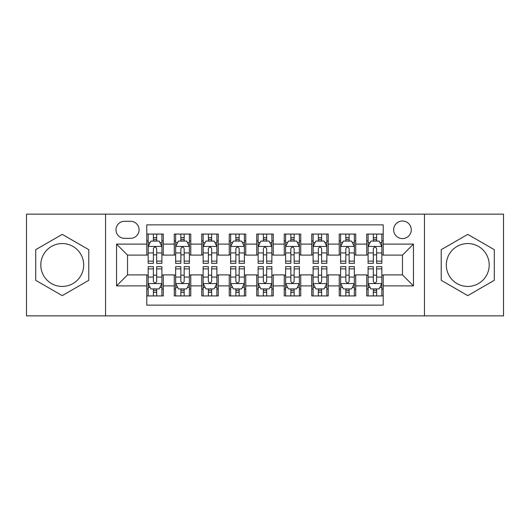<?xml version="1.0" encoding="UTF-8"?>
<svg xmlns="http://www.w3.org/2000/svg" width="530" height="530" viewBox="0 0 530 530"><rect width="100%" height="100%" fill="white"/><g stroke="black" fill="none" stroke-linecap="round" stroke-linejoin="round"><path stroke-width="0.79" d="M467.758 243.555A21.445 21.445 0 0 0 446.313 265A21.445 21.445 0 0 0 467.758 286.445A21.445 21.445 0 0 0 489.203 265A21.445 21.445 0 0 0 467.758 243.555M402.462 221.01A8.798 8.798 0 0 0 393.664 229.808A8.798 8.798 0 0 0 402.462 238.606A8.798 8.798 0 0 0 411.26 229.808A8.798 8.798 0 0 0 402.462 221.01M62.242 286.445A21.445 21.445 0 0 1 40.797 265A21.445 21.445 0 0 1 62.242 243.555A21.445 21.445 0 0 1 83.687 265A21.445 21.445 0 0 1 62.242 286.445M424.457 315.86L503.5 315.86L503.5 214.14L424.457 214.14L424.457 315.86L105.543 315.86L105.543 214.14L26.5 214.14L26.5 315.86L105.543 315.86M383.216 234.068L366.72 234.068L366.72 244.105L355.729 244.105L355.729 255.102L366.72 255.102L366.72 244.105M355.729 244.105L355.729 234.068L339.233 234.068L339.233 244.105L328.236 244.105L328.236 255.102L339.233 255.102L339.233 244.105M328.236 244.105L328.236 234.068L311.739 234.068L311.739 244.105L300.742 244.105L300.742 255.102L311.739 255.102L311.739 244.105M300.742 244.105L300.742 234.068L284.246 234.068L284.246 244.105L273.248 244.105L273.248 255.102L284.246 255.102L284.246 244.105M273.248 244.105L273.248 234.068L256.752 234.068L256.752 244.105L245.754 244.105L245.754 255.102L256.752 255.102L256.752 244.105M245.754 244.105L245.754 234.068L229.258 234.068L229.258 244.105L218.261 244.105L218.261 255.102L229.258 255.102L229.258 244.105M218.261 244.105L218.261 234.068L201.764 234.068L201.764 244.105L190.767 244.105L190.767 255.102L201.764 255.102L201.764 244.105M190.767 244.105L190.767 234.068L174.271 234.068L174.271 255.102L163.28 255.102L163.28 234.068L146.784 234.068M146.784 295.932L163.28 295.932L163.28 274.898L174.271 274.898L174.271 295.932L190.767 295.932L190.767 274.898L201.764 274.898L201.764 285.895L190.767 285.895M201.764 285.895L201.764 295.932L218.261 295.932L218.261 274.898L229.258 274.898L229.258 285.895L218.261 285.895M229.258 285.895L229.258 295.932L245.754 295.932L245.754 274.898L256.752 274.898L256.752 285.895L245.754 285.895M256.752 285.895L256.752 295.932L273.248 295.932L273.248 274.898L284.246 274.898L284.246 285.895L273.248 285.895M284.246 285.895L284.246 295.932L300.742 295.932L300.742 274.898L311.739 274.898L311.739 285.895L300.742 285.895M311.739 285.895L311.739 295.932L328.236 295.932L328.236 274.898L339.233 274.898L339.233 285.895L328.236 285.895M339.233 285.895L339.233 295.932L355.729 295.932L355.729 274.898L366.72 274.898L366.72 285.895L355.729 285.895M124.51 238.334L130.559 238.334A8.52 8.52 0 0 0 139.085 229.808A8.52 8.52 0 0 0 130.559 221.288L124.51 221.288A8.52 8.52 0 0 0 115.991 229.808A8.52 8.52 0 0 0 124.51 238.334M424.457 214.14L105.543 214.14M383.216 244.105L383.216 224.859L146.784 224.859L146.784 255.102L127.538 255.102L127.538 274.898L146.784 274.898L146.784 305.141L383.216 305.141L383.216 274.898L402.462 274.898L402.462 255.102L383.216 255.102L383.216 244.105L413.46 244.105L413.46 285.895L383.216 285.895M146.784 285.895L116.54 285.895L116.54 244.105L146.784 244.105M366.72 285.895L366.72 295.932L383.216 295.932M146.784 240.945L148.155 240.945M153.382 240.945L156.681 240.945M161.902 240.945L163.28 240.945M146.784 254.831L148.155 254.831M153.382 254.831L156.681 254.831M161.902 254.831L163.28 254.831M146.784 275.169L148.155 275.169M153.382 275.169L156.681 275.169M161.902 275.169L163.28 275.169M146.784 289.055L148.155 289.055M153.382 289.055L156.681 289.055M161.902 289.055L163.28 289.055M174.271 254.831L175.649 254.831M180.869 254.831L184.168 254.831M189.395 254.831L190.767 254.831M174.271 240.945L175.649 240.945M180.869 240.945L184.168 240.945M189.395 240.945L190.767 240.945M174.271 275.169L175.649 275.169M180.869 275.169L184.168 275.169M189.395 275.169L190.767 275.169M174.271 289.055L175.649 289.055M180.869 289.055L184.168 289.055M189.395 289.055L190.767 289.055M201.764 275.169L203.142 275.169M208.363 275.169L211.662 275.169M216.889 275.169L218.261 275.169M201.764 289.055L203.142 289.055M208.363 289.055L211.662 289.055M216.889 289.055L218.261 289.055M201.764 240.945L203.142 240.945M208.363 240.945L211.662 240.945M216.889 240.945L218.261 240.945M201.764 254.831L203.142 254.831M208.363 254.831L211.662 254.831M216.889 254.831L218.261 254.831M229.258 275.169L230.636 275.169M235.857 275.169L239.156 275.169M244.383 275.169L245.754 275.169M229.258 289.055L230.636 289.055M235.857 289.055L239.156 289.055M244.383 289.055L245.754 289.055M229.258 240.945L230.636 240.945M235.857 240.945L239.156 240.945M244.383 240.945L245.754 240.945M229.258 254.831L230.636 254.831M235.857 254.831L239.156 254.831M244.383 254.831L245.754 254.831M256.752 275.169L258.13 275.169M263.35 275.169L266.65 275.169M271.87 275.169L273.248 275.169M256.752 289.055L258.13 289.055M263.35 289.055L266.65 289.055M271.87 289.055L273.248 289.055M256.752 240.945L258.13 240.945M263.35 240.945L266.65 240.945M271.87 240.945L273.248 240.945M256.752 254.831L258.13 254.831M263.35 254.831L266.65 254.831M271.87 254.831L273.248 254.831M284.246 275.169L285.617 275.169M290.844 275.169L294.143 275.169M299.364 275.169L300.742 275.169M284.246 289.055L285.617 289.055M290.844 289.055L294.143 289.055M299.364 289.055L300.742 289.055M284.246 240.945L285.617 240.945M290.844 240.945L294.143 240.945M299.364 240.945L300.742 240.945M284.246 254.831L285.617 254.831M290.844 254.831L294.143 254.831M299.364 254.831L300.742 254.831M311.739 275.169L313.111 275.169M318.338 275.169L321.637 275.169M326.858 275.169L328.236 275.169M311.739 289.055L313.111 289.055M318.338 289.055L321.637 289.055M326.858 289.055L328.236 289.055M311.739 240.945L313.111 240.945M318.338 240.945L321.637 240.945M326.858 240.945L328.236 240.945M311.739 254.831L313.111 254.831M318.338 254.831L321.637 254.831M326.858 254.831L328.236 254.831M339.233 275.169L340.604 275.169M345.832 275.169L349.131 275.169M354.351 275.169L355.729 275.169M339.233 289.055L340.604 289.055M345.832 289.055L349.131 289.055M354.351 289.055L355.729 289.055M339.233 240.945L340.604 240.945M345.832 240.945L349.131 240.945M354.351 240.945L355.729 240.945M339.233 254.831L340.604 254.831M345.832 254.831L349.131 254.831M354.351 254.831L355.729 254.831M366.72 275.169L368.098 275.169M373.319 275.169L376.618 275.169M381.845 275.169L383.216 275.169M366.72 289.055L368.098 289.055M373.319 289.055L376.618 289.055M381.845 289.055L383.216 289.055M366.72 240.945L368.098 240.945M373.319 240.945L376.618 240.945M381.845 240.945L383.216 240.945M366.72 254.831L368.098 254.831M373.319 254.831L376.618 254.831M381.845 254.831L383.216 254.831M127.538 255.102L116.54 244.105M127.538 274.898L116.54 285.895M413.46 244.105L402.462 255.102M413.46 285.895L402.462 274.898M62.242 295.634L88.768 280.317L88.768 249.683L62.242 234.366L35.709 249.683L35.709 280.317L62.242 295.634M494.291 249.683L467.758 234.366L441.232 249.683L441.232 280.317L467.758 295.634L494.291 280.317L494.291 249.683M156.681 237.645L153.382 237.645M161.902 261.111L156.681 261.111L156.681 263.35L161.902 263.35L161.902 246.582L159.152 241.084L150.904 241.084L148.155 246.582L148.155 263.35L153.382 263.35L153.382 261.111L148.155 261.111M148.155 246.582L148.155 234.068M161.902 246.582L161.902 234.068M153.382 241.084L153.382 234.068M156.681 234.068L156.681 241.084M156.681 261.111L156.681 248.643C155.582 246.523 154.482 246.523 153.382 248.643L153.382 261.111M153.382 292.355L156.681 292.355M148.155 268.889L153.382 268.889L153.382 266.65L148.155 266.65L148.155 283.418L150.904 288.916L159.152 288.916L161.902 283.418L161.902 266.65L156.681 266.65L156.681 268.889L161.902 268.889M161.902 283.418L161.902 295.932M148.155 283.418L148.155 295.932M156.681 288.916L156.681 295.932M153.382 295.932L153.382 288.916M153.382 268.889L153.382 281.357C154.475 283.477 155.575 283.477 156.681 281.357L156.681 268.889M184.168 237.645L180.869 237.645M189.395 261.111L184.168 261.111L184.168 263.35L189.395 263.35L189.395 246.582L186.646 241.084L178.398 241.084L175.649 246.582L175.649 263.35L180.869 263.35L180.869 261.111L175.649 261.111M175.649 246.582L175.649 234.068M189.395 246.582L189.395 234.068M180.869 241.084L180.869 234.068M184.168 234.068L184.168 241.084M184.168 261.111L184.168 248.643C183.075 246.523 181.976 246.523 180.869 248.643L180.869 261.111M211.662 237.645L208.363 237.645M216.889 261.111L211.662 261.111L211.662 263.35L216.889 263.35L216.889 246.582L214.14 241.084L205.892 241.084L203.142 246.582L203.142 263.35L208.363 263.35L208.363 261.111L203.142 261.111M203.142 246.582L203.142 234.068M216.889 246.582L216.889 234.068M208.363 241.084L208.363 234.068M211.662 234.068L211.662 241.084M211.662 261.111L211.662 248.643C210.569 246.523 209.469 246.523 208.363 248.643L208.363 261.111M239.156 237.645L235.857 237.645M244.383 261.111L239.156 261.111L239.156 263.35L244.383 263.35L244.383 246.582L241.634 241.084L233.385 241.084L230.636 246.582L230.636 263.35L235.857 263.35L235.857 261.111L230.636 261.111M230.636 246.582L230.636 234.068M244.383 246.582L244.383 234.068M235.857 241.084L235.857 234.068M239.156 234.068L239.156 241.084M239.156 261.111L239.156 248.643C238.056 246.523 236.956 246.523 235.857 248.643L235.857 261.111M266.65 237.645L263.35 237.645M271.87 261.111L266.65 261.111L266.65 263.35L271.87 263.35L271.87 246.582L269.121 241.084L260.879 241.084L258.13 246.582L258.13 263.35L263.35 263.35L263.35 261.111L258.13 261.111M258.13 246.582L258.13 234.068M271.87 246.582L271.87 234.068M263.35 241.084L263.35 234.068M266.65 234.068L266.65 241.084M266.65 261.111L266.65 248.643C265.55 246.523 264.45 246.523 263.35 248.643L263.35 261.111M180.869 292.355L184.168 292.355M175.649 268.889L180.869 268.889L180.869 266.65L175.649 266.65L175.649 283.418L178.398 288.916L186.646 288.916L189.395 283.418L189.395 266.65L184.168 266.65L184.168 268.889L189.395 268.889M189.395 283.418L189.395 295.932M175.649 283.418L175.649 295.932M184.168 288.916L184.168 295.932M180.869 295.932L180.869 288.916M180.869 268.889L180.869 281.357C181.969 283.477 183.069 283.477 184.168 281.357L184.168 268.889M208.363 292.355L211.662 292.355M203.142 268.889L208.363 268.889L208.363 266.65L203.142 266.65L203.142 283.418L205.892 288.916L214.14 288.916L216.889 283.418L216.889 266.65L211.662 266.65L211.662 268.889L216.889 268.889M216.889 283.418L216.889 295.932M203.142 283.418L203.142 295.932M211.662 288.916L211.662 295.932M208.363 295.932L208.363 288.916M208.363 268.889L208.363 281.357C209.463 283.477 210.562 283.477 211.662 281.357L211.662 268.889M235.857 292.355L239.156 292.355M230.636 268.889L235.857 268.889L235.857 266.65L230.636 266.65L230.636 283.418L233.385 288.916L241.634 288.916L244.383 283.418L244.383 266.65L239.156 266.65L239.156 268.889L244.383 268.889M244.383 283.418L244.383 295.932M230.636 283.418L230.636 295.932M239.156 288.916L239.156 295.932M235.857 295.932L235.857 288.916M235.857 268.889L235.857 281.357C236.956 283.477 238.056 283.477 239.156 281.357L239.156 268.889M263.35 292.355L266.65 292.355M258.13 268.889L263.35 268.889L263.35 266.65L258.13 266.65L258.13 283.418L260.879 288.916L269.121 288.916L271.87 283.418L271.87 266.65L266.65 266.65L266.65 268.889L271.87 268.889M271.87 283.418L271.87 295.932M258.13 283.418L258.13 295.932M266.65 288.916L266.65 295.932M263.35 295.932L263.35 288.916M263.35 268.889L263.35 281.357C264.45 283.477 265.55 283.477 266.65 281.357L266.65 268.889M294.143 237.645L290.844 237.645M299.364 261.111L294.143 261.111L294.143 263.35L299.364 263.35L299.364 246.582L296.615 241.084L288.366 241.084L285.617 246.582L285.617 263.35L290.844 263.35L290.844 261.111L285.617 261.111M285.617 246.582L285.617 234.068M299.364 246.582L299.364 234.068M290.844 241.084L290.844 234.068M294.143 234.068L294.143 241.084M294.143 261.111L294.143 248.643C293.044 246.523 291.944 246.523 290.844 248.643L290.844 261.111M290.844 292.355L294.143 292.355M285.617 268.889L290.844 268.889L290.844 266.65L285.617 266.65L285.617 283.418L288.366 288.916L296.615 288.916L299.364 283.418L299.364 266.65L294.143 266.65L294.143 268.889L299.364 268.889M299.364 283.418L299.364 295.932M285.617 283.418L285.617 295.932M294.143 288.916L294.143 295.932M290.844 295.932L290.844 288.916M290.844 268.889L290.844 281.357C291.944 283.477 293.044 283.477 294.143 281.357L294.143 268.889M321.637 237.645L318.338 237.645M326.858 261.111L321.637 261.111L321.637 263.35L326.858 263.35L326.858 246.582L324.108 241.084L315.86 241.084L313.111 246.582L313.111 263.35L318.338 263.35L318.338 261.111L313.111 261.111M313.111 246.582L313.111 234.068M326.858 246.582L326.858 234.068M318.338 241.084L318.338 234.068M321.637 234.068L321.637 241.084M321.637 261.111L321.637 248.643C320.537 246.523 319.438 246.523 318.338 248.643L318.338 261.111M318.338 292.355L321.637 292.355M313.111 268.889L318.338 268.889L318.338 266.65L313.111 266.65L313.111 283.418L315.86 288.916L324.108 288.916L326.858 283.418L326.858 266.65L321.637 266.65L321.637 268.889L326.858 268.889M326.858 283.418L326.858 295.932M313.111 283.418L313.111 295.932M321.637 288.916L321.637 295.932M318.338 295.932L318.338 288.916M318.338 268.889L318.338 281.357C319.431 283.477 320.531 283.477 321.637 281.357L321.637 268.889M349.131 237.645L345.832 237.645M354.351 261.111L349.131 261.111L349.131 263.35L354.351 263.35L354.351 246.582L351.602 241.084L343.354 241.084L340.604 246.582L340.604 263.35L345.832 263.35L345.832 261.111L340.604 261.111M340.604 246.582L340.604 234.068M354.351 246.582L354.351 234.068M345.832 241.084L345.832 234.068M349.131 234.068L349.131 241.084M349.131 261.111L349.131 248.643C348.031 246.523 346.931 246.523 345.832 248.643L345.832 261.111M345.832 292.355L349.131 292.355M340.604 268.889L345.832 268.889L345.832 266.65L340.604 266.65L340.604 283.418L343.354 288.916L351.602 288.916L354.351 283.418L354.351 266.65L349.131 266.65L349.131 268.889L354.351 268.889M354.351 283.418L354.351 295.932M340.604 283.418L340.604 295.932M349.131 288.916L349.131 295.932M345.832 295.932L345.832 288.916M345.832 268.889L345.832 281.357C346.925 283.477 348.025 283.477 349.131 281.357L349.131 268.889M376.618 237.645L373.319 237.645M381.845 261.111L376.618 261.111L376.618 263.35L381.845 263.35L381.845 246.582L379.096 241.084L370.848 241.084L368.098 246.582L368.098 263.35L373.319 263.35L373.319 261.111L368.098 261.111M368.098 246.582L368.098 234.068M381.845 246.582L381.845 234.068M373.319 241.084L373.319 234.068M376.618 234.068L376.618 241.084M376.618 261.111L376.618 248.643C375.525 246.523 374.425 246.523 373.319 248.643L373.319 261.111M373.319 292.355L376.618 292.355M368.098 268.889L373.319 268.889L373.319 266.65L368.098 266.65L368.098 283.418L370.848 288.916L379.096 288.916L381.845 283.418L381.845 266.65L376.618 266.65L376.618 268.889L381.845 268.889M381.845 283.418L381.845 295.932M368.098 283.418L368.098 295.932M376.618 288.916L376.618 295.932M373.319 295.932L373.319 288.916M373.319 268.889L373.319 281.357C374.418 283.477 375.518 283.477 376.618 281.357L376.618 268.889M174.271 285.895L163.28 285.895M174.271 244.105L163.28 244.105M161.835 246.443L148.221 246.443M148.155 242.594L150.149 242.594M159.908 242.594L161.902 242.594M153.382 252.949L148.155 252.949M161.902 252.949L156.681 252.949M156.681 239.394L153.382 239.394M148.221 283.557L161.835 283.557M161.902 287.406L159.908 287.406M150.149 287.406L148.155 287.406M156.681 277.051L161.902 277.051M148.155 277.051L153.382 277.051M153.382 290.606L156.681 290.606M189.329 246.443L175.715 246.443M175.649 242.594L177.643 242.594M187.401 242.594L189.395 242.594M180.869 252.949L175.649 252.949M189.395 252.949L184.168 252.949M184.168 239.394L180.869 239.394M216.816 246.443L203.209 246.443M203.142 242.594L205.136 242.594M214.895 242.594L216.889 242.594M208.363 252.949L203.142 252.949M216.889 252.949L211.662 252.949M211.662 239.394L208.363 239.394M244.31 246.443L230.702 246.443M230.636 242.594L232.624 242.594M242.389 242.594L244.383 242.594M235.857 252.949L230.636 252.949M244.383 252.949L239.156 252.949M239.156 239.394L235.857 239.394M271.804 246.443L258.196 246.443M258.13 242.594L260.117 242.594M269.883 242.594L271.87 242.594M263.35 252.949L258.13 252.949M271.87 252.949L266.65 252.949M266.65 239.394L263.35 239.394M175.715 283.557L189.329 283.557M189.395 287.406L187.401 287.406M177.643 287.406L175.649 287.406M184.168 277.051L189.395 277.051M175.649 277.051L180.869 277.051M180.869 290.606L184.168 290.606M203.209 283.557L216.816 283.557M216.889 287.406L214.895 287.406M205.136 287.406L203.142 287.406M211.662 277.051L216.889 277.051M203.142 277.051L208.363 277.051M208.363 290.606L211.662 290.606M230.702 283.557L244.31 283.557M244.383 287.406L242.389 287.406M232.624 287.406L230.636 287.406M239.156 277.051L244.383 277.051M230.636 277.051L235.857 277.051M235.857 290.606L239.156 290.606M258.196 283.557L271.804 283.557M271.87 287.406L269.883 287.406M260.117 287.406L258.13 287.406M266.65 277.051L271.87 277.051M258.13 277.051L263.35 277.051M263.35 290.606L266.65 290.606M299.298 246.443L285.69 246.443M285.617 242.594L287.611 242.594M297.376 242.594L299.364 242.594M290.844 252.949L285.617 252.949M299.364 252.949L294.143 252.949M294.143 239.394L290.844 239.394M285.69 283.557L299.298 283.557M299.364 287.406L297.376 287.406M287.611 287.406L285.617 287.406M294.143 277.051L299.364 277.051M285.617 277.051L290.844 277.051M290.844 290.606L294.143 290.606M326.791 246.443L313.184 246.443M313.111 242.594L315.105 242.594M324.863 242.594L326.858 242.594M318.338 252.949L313.111 252.949M326.858 252.949L321.637 252.949M321.637 239.394L318.338 239.394M313.184 283.557L326.791 283.557M326.858 287.406L324.863 287.406M315.105 287.406L313.111 287.406M321.637 277.051L326.858 277.051M313.111 277.051L318.338 277.051M318.338 290.606L321.637 290.606M354.285 246.443L340.671 246.443M340.604 242.594L342.599 242.594M352.357 242.594L354.351 242.594M345.832 252.949L340.604 252.949M354.351 252.949L349.131 252.949M349.131 239.394L345.832 239.394M340.671 283.557L354.285 283.557M354.351 287.406L352.357 287.406M342.599 287.406L340.604 287.406M349.131 277.051L354.351 277.051M340.604 277.051L345.832 277.051M345.832 290.606L349.131 290.606M381.779 246.443L368.165 246.443M368.098 242.594L370.092 242.594M379.851 242.594L381.845 242.594M373.319 252.949L368.098 252.949M381.845 252.949L376.618 252.949M376.618 239.394L373.319 239.394M368.165 283.557L381.779 283.557M381.845 287.406L379.851 287.406M370.092 287.406L368.098 287.406M376.618 277.051L381.845 277.051M368.098 277.051L373.319 277.051M373.319 290.606L376.618 290.606"/></g></svg>
